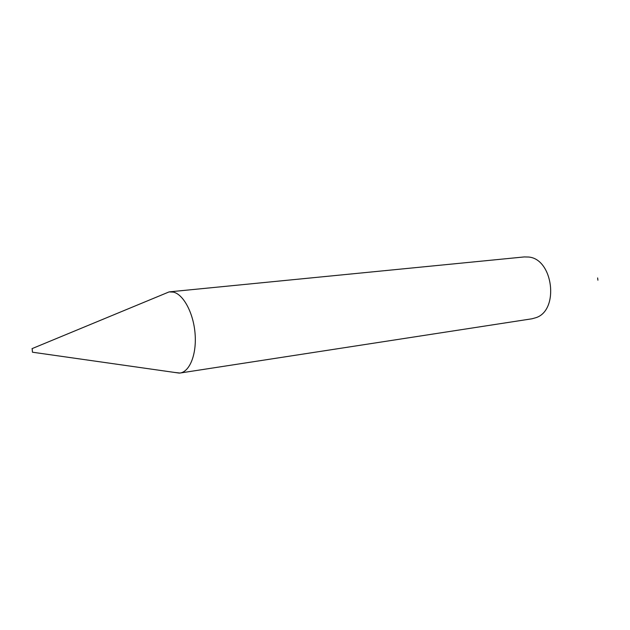 <?xml version="1.0" encoding="UTF-8"?>
<svg xmlns="http://www.w3.org/2000/svg" width="630" height="630" viewBox="0 0 630 630"><rect width="100%" height="100%" fill="white"/><g stroke="black" fill="none" stroke-linecap="round" stroke-linejoin="round"><path stroke-width="0.94" d="M32.162 348.673L32.461 352.209L32.162 348.673M164.729 293.714L169.1 291.903L173.447 292.115C183.582 294.533 193.489 313.181 195.079 333.672C196.765 354.178 189.795 371.716 180.022 373.039L174.668 372.456M169.777 291.816L524.255 256.93L528.562 257.032C553.061 258.796 559.495 309.81 536.201 317.607L532.059 318.772L180.022 373.039M597.626 277.94L597.909 280.2M32.461 352.209L179.345 373.118M32.012 348.65L169.1 291.903"/></g></svg>
